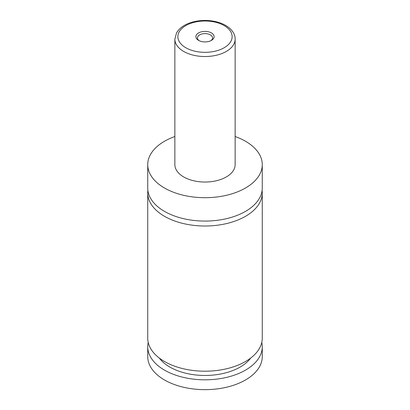 <?xml version="1.0" encoding="UTF-8"?>
<svg xmlns="http://www.w3.org/2000/svg" width="410" height="410" viewBox="0 0 410 410"><rect width="100%" height="100%" fill="white"/><g stroke="black" fill="none" stroke-linecap="round" stroke-linejoin="round"><path stroke-width="0.61" d="M235.14 136.52A57.267 33.061 180 0 1 245.493 141.255A57.267 33.061 180 0 1 262.267 164.635L262.267 188.016A57.267 33.061 180 0 1 226.914 218.561A57.267 33.061 180 0 1 164.507 211.396A57.267 33.061 180 0 1 147.733 188.016L147.733 164.635A57.267 33.061 180 0 1 174.86 136.52M262.108 190.476A57.267 33.061 180 0 1 262.267 192.936A57.267 33.061 180 0 1 226.914 223.486A57.267 33.061 180 0 1 164.507 216.316A57.267 33.061 180 0 1 147.733 192.936A57.267 33.061 180 0 1 147.892 190.476M198.553 40.385A9.117 5.263 0 0 0 211.447 40.385A9.117 5.263 0 0 0 211.447 32.938A9.117 5.263 0 0 0 198.553 32.938A9.117 5.263 0 0 0 198.553 40.385L198.553 40.385M210.832 40.708A7.534 4.351 0 0 0 212.534 37.956A7.534 4.351 0 0 0 210.33 34.881A7.534 4.351 0 0 0 202.115 33.933A7.534 4.351 0 0 0 197.466 37.956A7.534 4.351 0 0 0 199.168 40.708M235.14 39.124L235.14 164.635A30.14 17.399 180 0 1 216.536 180.713A30.14 17.399 180 0 1 183.685 176.941A30.14 17.399 180 0 1 174.86 164.635L174.86 39.124A30.14 17.399 180 0 0 183.685 51.429A30.14 17.399 180 0 0 216.536 55.201A30.14 17.399 180 0 0 235.14 39.124C235.325 35.26 232.972 29.766 225.69 25.44C222.261 23.478 218.31 22.078 213.841 21.248C206.317 19.916 199.009 20.254 191.906 22.258C184.623 24.395 179.503 27.926 176.551 32.851L174.86 39.124M262.267 164.635A57.267 33.061 180 0 1 226.914 195.18A57.267 33.061 180 0 1 164.507 188.016A57.267 33.061 180 0 1 147.733 164.635M262.267 192.936L262.267 338.137A57.267 33.061 180 0 1 226.914 368.682A57.267 33.061 180 0 1 164.507 361.517A57.267 33.061 180 0 1 147.733 338.137L147.733 192.936M250.725 358.048A49.733 28.715 180 0 1 205 375.463A49.733 28.715 180 0 1 159.275 358.048M261.78 342.447A57.267 33.061 180 0 1 262.267 346.752L262.267 356.597A57.267 33.061 180 0 1 226.914 387.142A57.267 33.061 180 0 1 164.507 379.973A57.267 33.061 180 0 1 147.733 356.597L147.733 346.752A57.267 33.061 180 0 1 148.22 342.447M262.267 346.752A57.267 33.061 180 0 1 226.914 377.297A57.267 33.061 180 0 1 164.507 370.133A57.267 33.061 180 0 1 147.733 346.752M185.817 47.739A27.127 15.662 0 0 0 224.183 47.739A27.127 15.662 0 0 0 224.183 25.589A27.127 15.662 0 0 0 185.817 25.589A27.127 15.662 0 0 0 185.817 47.739"/></g></svg>
